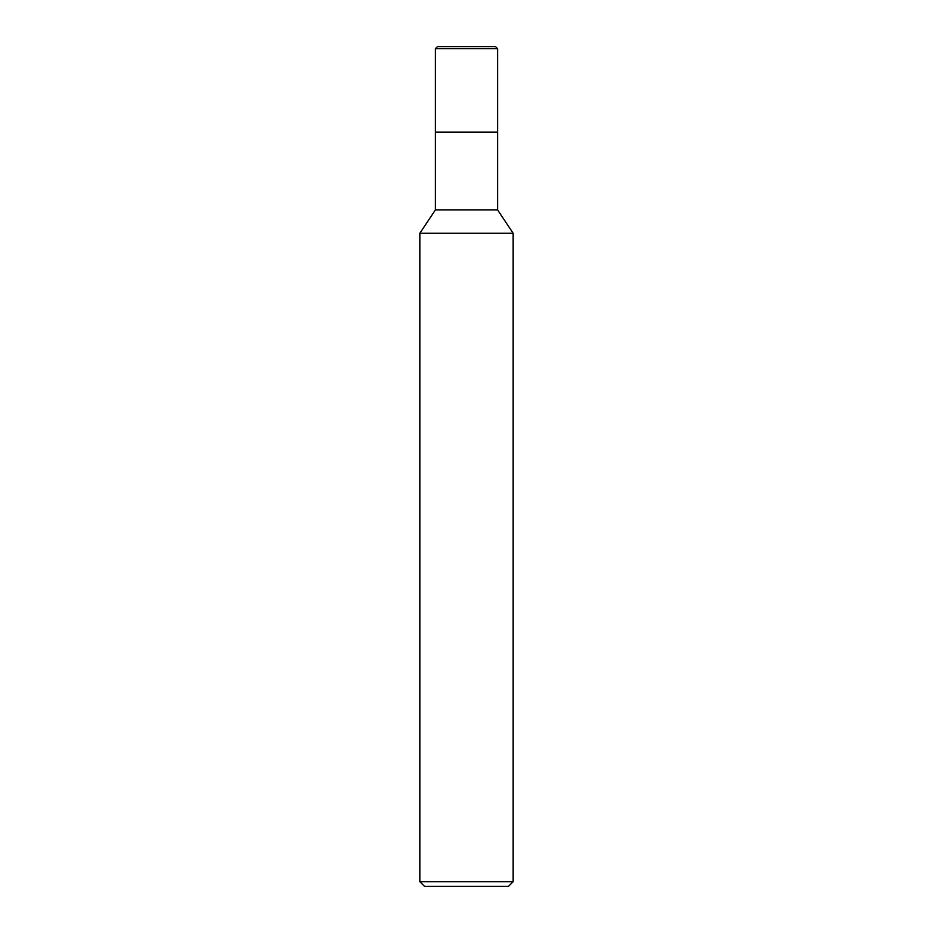 <?xml version="1.0" encoding="UTF-8"?>
<svg xmlns="http://www.w3.org/2000/svg" width="933" height="933" viewBox="0 0 933 933"><rect width="100%" height="100%" fill="white"/><g stroke="black" fill="none" stroke-linecap="round" stroke-linejoin="round"><path stroke-width="1.4" d="M419.85 233.25L435.396 209.925L497.604 209.925L513.15 233.25L419.85 233.25L419.85 881.685L513.15 881.685L513.15 233.25M419.85 881.685L424.515 886.35L508.485 886.35L513.15 881.685M435.396 209.925L435.396 132.171L497.604 132.171L497.604 209.925M435.396 48.668L437.425 46.65L495.575 46.65L497.604 48.668L435.396 48.668L435.396 132.171L497.604 132.171L497.604 48.668L497.604 132.171M497.604 48.668L495.575 46.65"/></g></svg>
